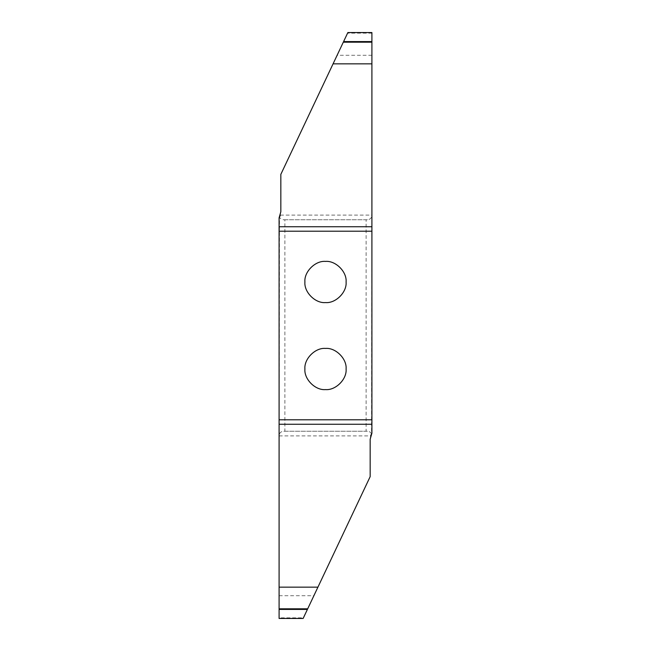 <?xml version="1.0" encoding="UTF-8"?>
<svg xmlns="http://www.w3.org/2000/svg" width="651" height="651" viewBox="0 0 651 651"><rect width="100%" height="100%" fill="white"/><g stroke="black" fill="none" stroke-linecap="round" stroke-linejoin="round"><path stroke-width="0.49" stroke-dasharray="3.25 2.44" d="M325.5 348.415L325.5 348.415C315.312 347.496 303.984 358.815 304.904 369.011C303.984 379.199 315.312 390.519 325.5 389.599L325.5 389.599C335.688 390.519 347.016 379.199 346.096 369.011C347.016 358.815 335.688 347.496 325.5 348.415M279.092 434.86L279.474 217.206C280.378 218.826 281.761 219.68 283.616 219.753L284.894 219.753L284.894 431.247L283.616 431.247C281.281 431.41 279.775 432.614 279.092 434.86L279.092 618.434M284.894 219.753L366.106 219.753L366.106 431.247L284.894 431.247M325.5 261.401C315.312 260.481 303.984 271.801 304.904 281.989C303.984 292.185 315.312 303.504 325.5 302.585C335.688 303.504 347.016 292.185 346.096 281.989C347.016 271.801 335.688 260.481 325.5 261.401L325.5 261.401M283.616 219.753L367.384 219.753C369.719 219.59 371.225 218.386 371.908 216.14L371.526 433.794C370.622 432.174 369.239 431.32 367.384 431.247L283.616 431.247M279.092 435.885L370.663 435.885L370.167 439.238L370.167 476.638L303.423 617.84L279.092 617.84M279.092 595.714L313.88 595.714M280.337 215.115L371.908 215.115L371.908 33.16L347.577 33.16L280.833 174.362L280.833 211.762L280.321 215.172M371.908 55.286L337.12 55.286M347.854 32.566L347.577 33.16M366.106 219.753L367.384 219.753M367.384 431.247L366.106 431.247"/><path stroke-width="0.98" d="M325.5 389.599C335.688 390.519 347.016 379.199 346.096 369.011C347.016 358.815 335.688 347.496 325.5 348.415C315.312 347.496 303.984 358.815 304.904 369.011C303.984 379.199 315.312 390.519 325.5 389.599M325.5 261.401C315.312 260.481 303.984 271.801 304.904 281.989C303.984 292.185 315.312 303.504 325.5 302.585C335.688 303.504 347.016 292.185 346.096 281.989C347.016 271.801 335.688 260.481 325.5 261.401M371.526 433.794L370.663 435.885M317.924 587.153L303.146 618.434L279.092 618.434L279.092 587.153L317.924 587.153L370.167 476.638L370.167 439.238L371.908 433.127L371.908 424.257L279.092 424.257L279.092 419.805L371.908 419.805L371.908 424.257M279.092 587.153L279.092 424.257M303.146 618.434L303.423 617.84L303.146 618.434M371.908 216.14L371.908 215.115M371.908 32.566L371.908 231.195L279.092 231.195L279.092 217.873L280.833 211.762L280.833 174.362L347.854 32.566L347.577 33.16L347.854 32.566L371.908 32.566L347.87 32.55M371.908 419.805L371.908 231.195M371.908 63.847L333.076 63.847M279.092 231.195L279.092 419.805M279.474 217.206L280.337 215.115M279.092 608.823L307.687 608.823M307.402 609.417L279.092 609.417M343.598 41.583L371.908 41.583M371.908 42.177L343.313 42.177M279.092 226.743L371.908 226.743M279.092 618.45L303.13 618.45"/></g></svg>
